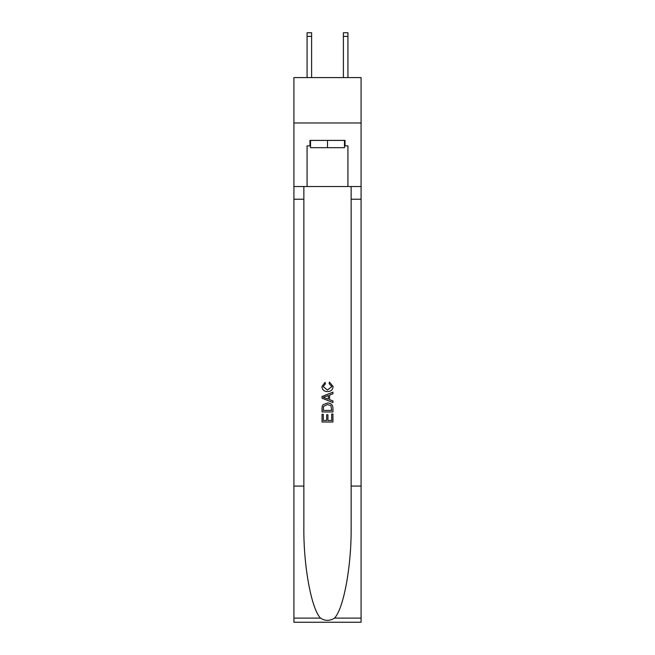<?xml version="1.0" encoding="UTF-8"?>
<svg xmlns="http://www.w3.org/2000/svg" width="655" height="655" viewBox="0 0 655 655"><rect width="100%" height="100%" fill="white"/><g stroke="black" fill="none" stroke-linecap="round" stroke-linejoin="round"><path stroke-width="0.98" d="M361.085 122.984L361.085 77.593L293.915 77.593L293.915 122.984L361.085 122.984L361.085 186.528L347.928 186.528L347.928 145.86L345.021 145.86L345.021 140.407L309.979 140.407L309.979 145.86L310.527 145.86M343.384 77.593L343.384 32.75L347.928 32.75L347.928 77.593M344.473 140.407L344.473 147.67L310.527 147.67L310.527 140.407M327.5 140.407L327.5 147.67M331.684 414.05L331.684 420.469L327.918 420.469L331.684 420.469L331.684 414.05L332.945 414.05L332.945 422.008L322.047 422.008L322.047 414.328L322.047 422.008M326.657 414.746L326.657 420.469L323.308 420.469L326.657 420.469L326.657 414.746L327.918 414.746L327.918 420.469M322.989 404.716L322.203 406.305L322.989 404.716L327.435 403.013C330.922 402.997 332.756 404.675 332.945 408.049L332.945 411.954L322.047 411.954L322.047 408.229L322.047 411.954M329.457 382.07L329.097 383.601L329.457 382.07L333.084 386.515C332.789 389.856 330.898 391.543 327.418 391.559L327.418 391.559C324.069 391.493 322.235 389.815 321.908 386.54L325.077 382.348L325.404 383.879L323.169 386.622L327.41 390.028L331.823 386.655L329.097 383.601M334.525 618.107L361.085 618.107L361.085 622.25L293.915 622.25L293.915 486.084L303.854 486.084L303.854 526.571C303.371 565.257 311.223 608.487 320.475 618.107C325.158 621.096 329.833 621.096 334.525 618.107C343.777 608.487 351.629 565.257 351.145 526.571L351.145 186.528M322.047 396.496L322.047 398.224L332.945 402.547L322.047 398.224L322.047 396.496L332.945 392.165L322.047 396.496M351.145 486.084L361.085 486.084L361.085 186.528M293.915 486.084L293.915 122.984M303.854 186.528L303.854 486.084M361.085 618.107L361.085 486.084M293.915 186.528L307.072 186.528L307.072 145.86L309.979 145.86M307.072 186.528L347.928 186.528M344.473 145.86L345.021 145.86M332.945 392.165L332.945 393.794L329.588 395.039L329.588 399.681L332.945 400.917L332.945 402.547M325.314 398.101L328.335 399.214L328.335 395.497L323.308 397.356L325.314 398.101M328.335 395.497L328.335 399.214M322.047 408.229L322.203 406.305M330.914 405.601L331.684 410.415L330.914 405.601L327.41 404.553L323.529 406.411L323.308 410.415L331.684 410.415L323.308 410.415M322.047 414.328L323.308 414.328L323.308 420.469M343.384 32.75L347.928 32.75L343.384 32.75M311.616 77.593L311.616 36.377L307.072 36.377L307.072 32.75L311.616 32.75L311.616 36.377M307.072 77.593L307.072 36.377M351.145 199.235L361.085 199.235M303.854 199.235L293.915 199.235M293.915 618.107L320.475 618.107M311.616 32.75L307.072 32.75M343.384 36.377L347.928 36.377"/></g></svg>
